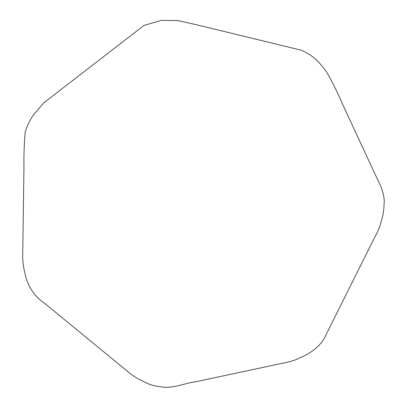 <?xml version="1.0" encoding="UTF-8"?>
<svg xmlns="http://www.w3.org/2000/svg" width="407" height="407" viewBox="0 0 407 407"><rect width="100%" height="100%" fill="white"/><g stroke="black" fill="none" stroke-linecap="round" stroke-linejoin="round"><path stroke-width="0.61" d="M43.737 102.879L144.032 25.402L161.386 20.35L177.844 20.584L195.487 24.517L301.058 50.168C306.588 52.528 311.691 55.688 316.376 59.646C320.726 64.362 324.231 68.646 326.897 72.492C332.753 82.738 338.059 93.488 342.821 104.726L373.321 170.416C378.103 181.39 385.292 191.926 384.071 204.477C383.857 210.897 382.906 216.483 381.217 221.24C380.046 226.455 377.869 231.822 374.679 237.337L326.16 334.534C321.637 345.579 310.251 353.719 300.107 357.667C291.692 362.515 277.569 363.899 266.448 366.676L195.614 381.791C183.791 383.313 172.085 389.265 160.063 386.65C153.927 386.101 148.24 384.264 142.994 381.135C138.614 379.441 133.954 376.592 129.014 372.588L45.045 303.658C34.956 296.983 27.671 286.325 25.259 274.471C23.886 269.546 23.021 264.148 22.67 258.282L23.952 167.76C23.743 155.647 24.176 143.605 25.244 131.639C27.152 125.834 29.757 120.416 33.069 115.39L43.737 102.879"/></g></svg>
